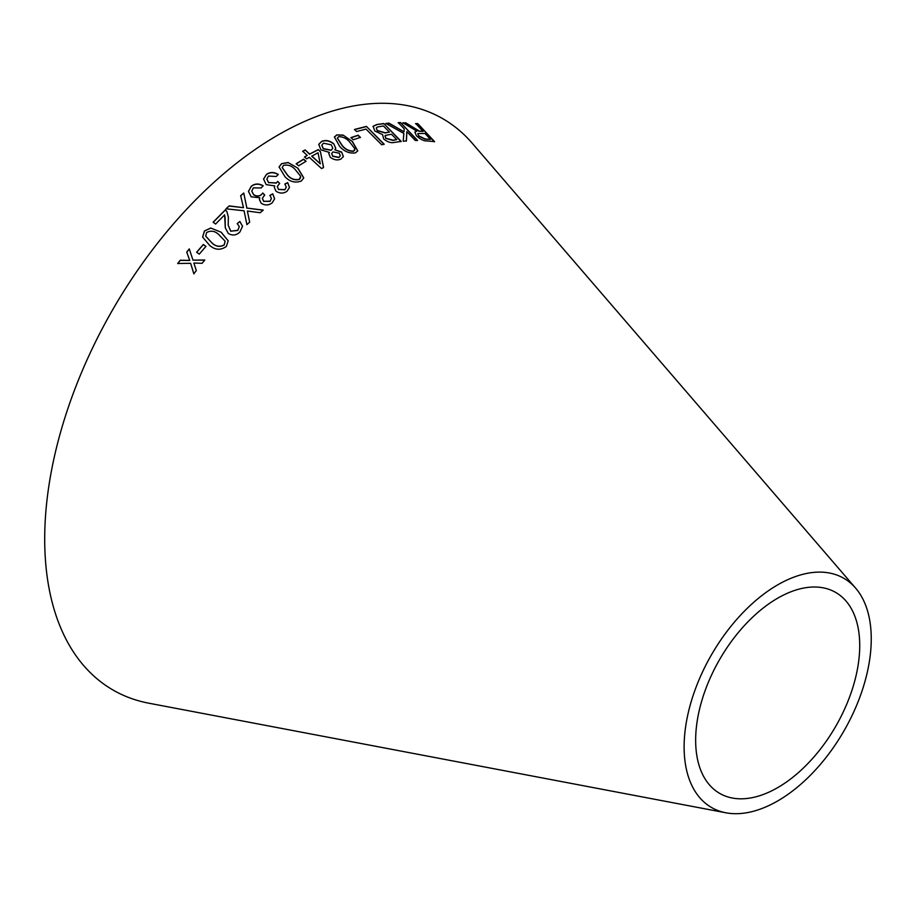 <?xml version="1.0" encoding="UTF-8"?>
<svg xmlns="http://www.w3.org/2000/svg" width="917" height="917" viewBox="0 0 917 917"><rect width="100%" height="100%" fill="white"/><g stroke="black" fill="none" stroke-linecap="round" stroke-linejoin="round"><path stroke-width="1.38" d="M725.909 812.794L148.852 703.201A329.833 190.427 -60 0 1 113.009 309.167A329.833 190.427 -60 0 1 472.175 143.178L855.618 588.118A132.323 76.398 -60 0 1 860.146 696.358A132.323 76.398 -60 0 1 777.685 800.954A132.323 76.398 -60 0 1 725.909 812.794A132.323 76.398 -60 0 1 711.523 654.715A132.323 76.398 -60 0 1 855.618 588.118M384.166 144.187L366.41 126.397L354.524 129.446L356.61 131.544L366.009 129.079L381.678 144.771L384.166 144.187M394.333 142.422L401.222 141.424L383.776 123.531L376.784 124.552L373.059 126.271L374.835 130.993L382.607 134.661L383.673 138.948C387.513 142.055 391.066 143.212 394.333 142.422M385.897 123.451L403.858 133.435L403.193 141.218L406.437 140.931L406.839 131.624L415.252 140.45L417.544 140.404L400.603 122.591L398.299 122.637L404.179 128.816L403.996 131.761L389.06 123.165L385.897 123.451M411.573 126.672L405.83 122.867L402.93 122.798L416.799 131.142L414.851 132.002L416.467 135.819C420.387 139.407 423.941 141.115 427.139 140.954L434.543 141.619L417.911 123.738L415.722 123.508L423.104 131.44L419.218 131.028L405.83 122.867M351.005 137.596L353.251 139.762L360.427 137.367L358.169 135.189L351.005 137.596M352.426 141.55L343.107 135.086L336.791 134.914L334.396 137.011L339.691 146.411C344.207 151.534 349.457 153.689 355.418 152.875L357.779 150.869L352.426 141.55L343.107 135.086M330.303 157.323C334.006 160.005 337.536 160.59 340.895 159.065L343.405 156.589L341.582 152.004L334.843 149.815L335.76 148.29L333.742 143.74C329.558 140.519 325.512 139.739 321.615 141.413L318.738 144.393L320.893 149.815L329.398 152.428L328.825 153.575L330.303 157.323M309.35 157.357L321.558 168.568L323.563 167.479L320.388 151.534L318.268 149.586L309.682 154.079L305.166 149.93L302.713 151.259L307.229 155.409L304.524 156.899L306.645 158.847L309.35 157.357M296.237 163.707L298.633 165.805L306.049 161.266L303.653 159.157L296.237 163.707M297.887 168.178L288.064 162.515L281.553 163.673L279.077 166.963L284.935 176.66C289.749 181.784 295.205 183.24 301.326 181.027L303.768 177.864L297.887 168.178L288.064 162.515M287.01 191.252L289.497 187.492L287.674 182.598L284.855 183.996L286.287 187.114L284.935 189.624L278.608 189.452L277.266 186.472L279.662 183.4L277.771 181.417L276.349 182.919L268.635 182.598L266.858 179.056L268.486 176.075L276.223 176.477L278.287 174.448C274.034 171.926 270.091 171.903 266.457 174.379L263.569 179.044L266.148 184.604L274.722 185.876L274.309 187.435L276.086 191.298C279.983 193.659 283.628 193.647 287.01 191.252M272.2 202.806L274.619 198.84L272.727 193.808L269.907 195.39L271.421 198.439L270.091 201.213L263.752 201.304L262.342 198.359L264.692 194.989L262.766 193.006L261.368 194.622C258.984 196.376 256.405 196.376 253.631 194.622L251.774 191.16L253.356 187.87L261.127 187.962L263.156 185.761C258.846 183.331 254.892 183.48 251.292 186.208L248.461 191.401L251.166 196.811L259.798 197.763L259.396 199.585L261.265 203.333C265.208 205.614 268.853 205.442 272.2 202.806M239.853 221.455L237.251 223.576L239.291 226.625L237.824 230.327L230.729 231.164L228.207 225.124L228.367 217.042L226.854 211.46L225.341 209.867L213.134 222.212L215.61 224.046L224.654 214.842L225.284 227.852L228.344 233.526C232.654 235.875 236.494 235.36 239.899 231.978L242.546 226.224L239.853 221.455L237.251 223.714M229.17 205.912L225.995 208.801L244.082 210.795L246.902 224.654L249.688 222.109L247.372 211.025L260.176 212.744L263.225 210.096L246.868 208.056L243.739 193.006L240.655 195.676L243.498 207.678L229.17 205.912L226.006 208.95M221.215 232.253L210.738 228.035L204.445 230.969L202.611 237.033L209.557 245.286C215.002 250.1 220.584 250.49 226.316 246.467L228.23 240.85L221.215 232.253L210.738 228.035M196.628 252.267L199.276 254.135L205.935 246.375L203.299 244.507L196.628 252.267M177.68 263.5L190.644 263.317L193.819 273.782L196.318 270.595L193.877 263.053L202.13 263.294L204.766 260.027L192.96 260.119L189.292 248.908L186.736 252.072L189.704 260.371L180.248 260.222L177.68 263.5M777.685 787.634A116.012 66.987 -60 0 1 732.282 798.019A116.012 66.987 -60 0 1 719.673 659.426A116.012 66.987 -60 0 1 846.013 601.036A116.012 66.987 -60 0 1 849.99 695.934A116.012 66.987 -60 0 1 777.685 787.634M189.326 249.011L186.77 252.175L189.75 260.474L180.294 260.325L177.726 263.603M193.877 273.885L190.644 263.317M204.8 260.13L192.96 260.119M205.97 246.49L203.333 244.621L196.662 252.381M228.241 240.907L221.238 232.379M210.761 228.161L204.445 230.969M204.48 231.095L202.634 237.09M225.124 241.538L224.161 244.896C219.736 247.212 215.621 246.49 211.804 242.73L205.683 236.127L206.612 232.505C211.048 230.247 215.163 230.992 218.957 234.741L225.043 241.114M225.066 241.251L224.195 245.022C219.771 247.326 215.644 246.604 211.838 242.856L205.695 236.185M243.498 207.678L229.17 206.05M249.688 222.246L247.372 211.025M263.213 210.257L246.868 208.056M246.868 208.216L243.739 193.006M243.727 193.166L240.655 195.825M242.546 226.304L239.853 221.593M239.303 226.705L237.824 230.327M237.835 230.476L230.729 231.164M230.74 231.302L228.218 225.192M228.379 217.111L226.854 211.46M226.854 211.609L225.341 209.867M225.341 210.016L213.157 222.35M225.089 216.974L225.295 227.909M274.607 198.92L272.727 193.808M272.704 193.98L269.896 195.55M271.409 198.53L270.091 201.213M270.079 201.373L263.752 201.304M263.741 201.465L262.342 198.439M264.681 195.149L262.766 193.006M262.743 193.166L261.368 194.622M261.356 194.782C258.972 196.536 256.393 196.536 253.619 194.782L253.631 194.622M253.619 194.782L251.774 191.24M263.133 185.933C258.835 183.503 254.88 183.641 251.281 186.369L251.292 186.208M251.281 186.369L248.461 191.481M259.396 199.677L259.798 197.763M289.474 187.584L287.674 182.598M287.64 182.781L284.82 184.179M286.276 187.206L284.935 189.624M284.9 189.796L278.608 189.452M278.585 189.624L277.255 186.552M279.628 183.583L277.771 181.417M277.736 181.589L276.349 182.919M276.326 183.091L268.635 182.598M268.612 182.77L266.847 179.147M278.252 174.631C274 172.098 270.068 172.075 266.434 174.551L266.457 174.379M266.434 174.551L263.557 179.113M274.298 187.526L274.722 185.876M303.745 177.955L297.842 168.373M288.018 162.699L281.553 163.673M281.508 163.845L279.055 167.054M300.65 177.692L299.343 179.457C294.712 180.5 290.735 179.056 287.422 175.147L282.184 167.593M300.684 176.328L299.378 179.274C294.747 180.317 290.769 178.884 287.457 174.964L282.207 167.502L283.502 165.381C288.121 164.418 292.087 165.885 295.4 169.771L300.684 176.328M305.991 161.449L303.607 159.352L296.191 163.891M323.506 167.673L320.388 151.534M320.32 151.729L318.268 149.586M318.199 149.78L309.682 154.079M309.614 154.274L305.166 149.93M305.097 150.124L302.656 151.454M304.467 157.094L307.229 155.409M320.297 163.822L311.746 156.222L318.004 152.749L320.297 163.822L311.803 156.028M329.398 152.428L328.79 153.678M343.359 156.681L341.582 152.004M341.502 152.211L334.843 149.815M335.714 148.394L333.742 143.74M333.662 143.946C329.478 140.714 325.432 139.946 321.535 141.619L321.615 141.413M321.535 141.619L318.703 144.485M340.264 155.901L338.9 157.541L332.711 156.314L331.656 153.586M332.733 148.348L331.129 150.354L323.254 148.76L321.798 145.264M331.197 150.147L323.323 148.565L321.833 145.161L323.483 143.178L331.301 144.852L332.779 148.245L331.129 150.354M338.969 157.334L332.779 156.108L331.69 153.483L333.02 151.913L339.244 153.196L340.299 155.81L338.9 157.541M357.733 150.961L352.334 141.757M343.015 135.292L336.791 134.914M336.711 135.12L334.361 137.114M354.787 150.124L353.503 151.282C349.01 151.362 345.205 149.471 342.098 145.62L337.341 138.192M354.913 148.829L353.595 151.076C349.09 151.156 345.285 149.265 342.179 145.413L337.376 138.089L338.637 136.679C343.118 136.679 346.901 138.593 349.985 142.433L354.913 148.829M360.324 137.573L358.077 135.407L350.902 137.802M423.104 131.44L419.069 131.246L411.435 126.89M405.681 123.084L402.792 123.016M414.793 132.117L416.799 131.142M434.394 141.826L417.911 123.738M417.751 123.955L415.561 123.726M418.691 136.106L417.865 133.515L425.018 133.492L430.52 139.407L425.052 139.189L418.691 136.106L417.797 133.63M430.52 139.407L425.201 138.971L418.828 135.888M403.996 131.761L388.934 123.382L385.77 123.669M406.311 141.149L406.839 131.624M417.407 140.622L400.603 122.591M400.454 122.809L398.161 122.855M401.084 141.642L383.776 123.531M383.65 123.749L376.784 124.552M376.658 124.769L373.001 126.374M385.736 138.421L385.358 135.418L391.479 134.237L396.752 139.636L392.957 140.404L385.736 138.421L385.243 135.636M385.358 135.418L384.911 136.071M377.3 130.718L376.337 127.921L377.254 127.027L383.421 125.973L389.416 132.117L385.048 132.976L377.3 130.718L376.279 128.036M389.416 132.117L385.174 132.759L377.426 130.501M396.752 139.636L393.072 140.186L385.851 138.215M384.051 144.405L366.41 126.397M366.296 126.603L354.421 129.652"/></g></svg>
